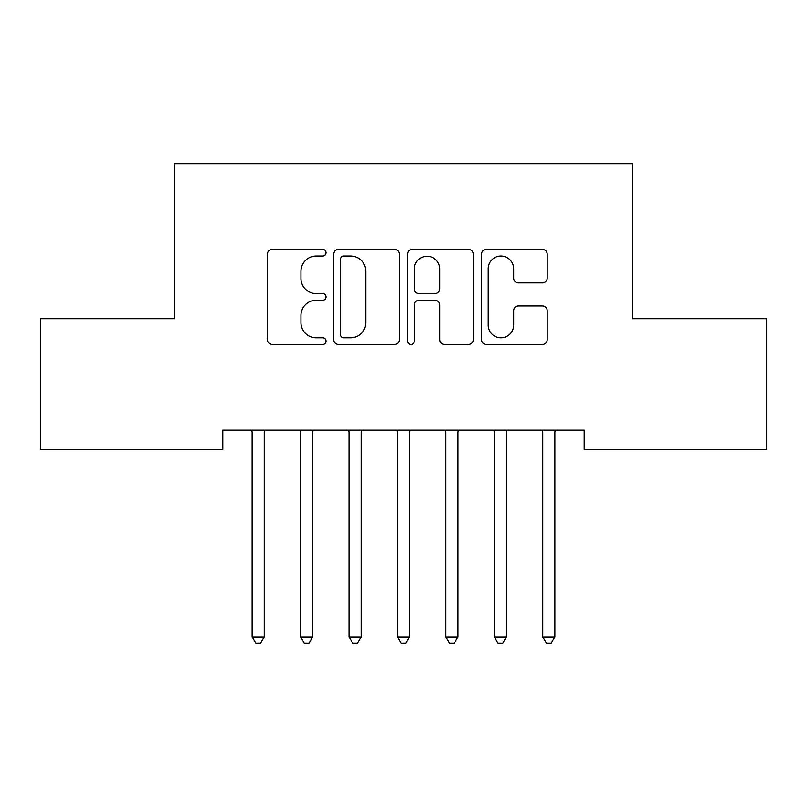 <?xml version="1.0" encoding="UTF-8"?>
<svg xmlns="http://www.w3.org/2000/svg" width="807" height="807" viewBox="0 0 807 807"><rect width="100%" height="100%" fill="white"/><g stroke="black" fill="none" stroke-linecap="round" stroke-linejoin="round"><path stroke-width="1.21" d="M326.028 252.722A3.329 3.329 0 0 0 322.699 249.403L272.201 249.403A4.751 4.751 0 0 0 267.45 254.155L267.45 339.707A4.751 4.751 0 0 0 272.201 344.458L322.699 344.458A3.329 3.329 0 0 0 326.028 341.129A3.329 3.329 0 0 0 322.699 337.8L316.173 337.8A15.212 15.212 0 0 1 300.961 322.588L300.961 315.466A15.212 15.212 0 0 1 316.173 300.254L322.699 300.254A3.329 3.329 0 0 0 326.028 296.926A3.329 3.329 0 0 0 322.699 293.597L316.173 293.597A15.212 15.212 0 0 1 300.961 278.395L300.961 271.263A15.212 15.212 0 0 1 316.173 256.051L322.699 256.051A3.329 3.329 0 0 0 326.028 252.722M542.395 282.904A4.751 4.751 0 0 0 547.156 278.153L547.156 254.155A4.751 4.751 0 0 0 542.395 249.403L486.318 249.403A4.751 4.751 0 0 0 481.567 254.155L481.567 339.707A4.751 4.751 0 0 0 486.318 344.458L542.395 344.458A4.751 4.751 0 0 0 547.156 339.707L547.156 310.715A4.751 4.751 0 0 0 542.395 305.954L518.397 305.954A4.751 4.751 0 0 0 513.645 310.715L513.645 325.09A12.71 12.71 0 0 1 500.935 337.8A12.71 12.71 0 0 1 488.215 325.09L488.215 268.771A12.71 12.71 0 0 1 500.935 256.051A12.71 12.71 0 0 1 513.645 268.771L513.645 278.153A4.751 4.751 0 0 0 518.397 282.904L542.395 282.904M584.107 430.081L222.893 430.081L222.893 449.449L40.35 449.449L40.35 318.715L174.473 318.715L174.473 163.771L632.527 163.771L632.527 318.715L766.65 318.715L766.65 449.449L584.107 449.449L584.107 430.081M399.344 254.155A4.751 4.751 0 0 0 394.593 249.403L338.506 249.403A4.751 4.751 0 0 0 333.755 254.155L333.755 339.707A4.751 4.751 0 0 0 338.506 344.458L394.593 344.458A4.751 4.751 0 0 0 399.344 339.707L399.344 254.155M412.407 249.403L468.494 249.403A4.751 4.751 0 0 1 473.245 254.155L473.245 339.707A4.751 4.751 0 0 1 468.494 344.458L444.496 344.458A4.751 4.751 0 0 1 439.744 339.707L439.744 305.006A4.751 4.751 0 0 0 434.983 300.254L419.065 300.254A4.751 4.751 0 0 0 414.314 305.006L414.314 341.129A3.329 3.329 0 0 1 410.985 344.458A3.329 3.329 0 0 1 407.656 341.129L407.656 254.155A4.751 4.751 0 0 1 412.407 249.403M343.732 256.051A3.329 3.329 0 0 0 340.403 259.38L340.403 334.471A3.329 3.329 0 0 0 343.732 337.8L350.621 337.8A15.212 15.212 0 0 0 365.833 322.588L365.833 271.263A15.212 15.212 0 0 0 350.621 256.051L343.732 256.051M439.744 269.003A12.71 12.71 0 0 0 427.024 256.293A12.71 12.71 0 0 0 414.314 269.003L414.314 288.845A4.751 4.751 0 0 0 419.065 293.597L434.983 293.597A4.751 4.751 0 0 0 439.744 288.845L439.744 269.003M251.834 430.797A4.842 4.842 -179.4 0 1 252.188 432.602A4.842 4.842 179.6 0 0 251.834 430.797L251.552 430.081M264.928 430.081L264.646 430.797A4.842 4.842 179.6 0 0 264.293 432.602L264.293 636.935L252.188 636.935L252.188 432.602M264.293 636.935L260.661 643.229L255.819 643.229L252.188 636.935M313.348 430.081L313.066 430.797A4.842 4.842 179.6 0 0 312.713 432.602L312.713 636.935L300.608 636.935L300.608 432.602A4.842 4.842 179.6 0 0 300.254 430.797L299.972 430.081M312.713 636.935L309.081 643.229L304.239 643.229L300.608 636.935M361.768 430.081L361.486 430.797A4.842 4.842 179.6 0 0 361.132 432.602L361.132 636.935L349.028 636.935L349.028 432.602A4.842 4.842 179.6 0 0 348.674 430.797L348.392 430.081M361.132 636.935L357.501 643.229L352.659 643.229L349.028 636.935M410.188 430.081L409.906 430.797A4.842 4.842 179.6 0 0 409.553 432.602L409.553 636.935L397.447 636.935L397.447 432.602A4.842 4.842 179.6 0 0 397.094 430.797L396.812 430.081M409.553 636.935L405.921 643.229L401.079 643.229L397.447 636.935M458.608 430.081L458.326 430.797A4.842 4.842 179.6 0 0 457.973 432.602L457.973 636.935L445.868 636.935L445.868 432.602A4.842 4.842 179.6 0 0 445.514 430.797L445.232 430.081M457.973 636.935L454.341 643.229L449.499 643.229L445.868 636.935M493.934 430.797A4.842 4.842 -179.4 0 1 494.288 432.602A4.842 4.842 179.6 0 0 493.934 430.797L493.652 430.081M507.028 430.081L506.746 430.797A4.842 4.842 179.6 0 0 506.393 432.602L506.393 636.935L494.288 636.935L494.288 432.602M506.393 636.935L502.761 643.229L497.919 643.229L494.288 636.935M542.354 430.797A4.842 4.842 -179.4 0 1 542.707 432.602A4.842 4.842 179.6 0 0 542.354 430.797L542.072 430.081M555.448 430.081L555.166 430.797A4.842 4.842 179.6 0 0 554.812 432.602L554.812 636.935L542.707 636.935L542.707 432.602M554.812 636.935L551.181 643.229L546.339 643.229L542.707 636.935"/></g></svg>
